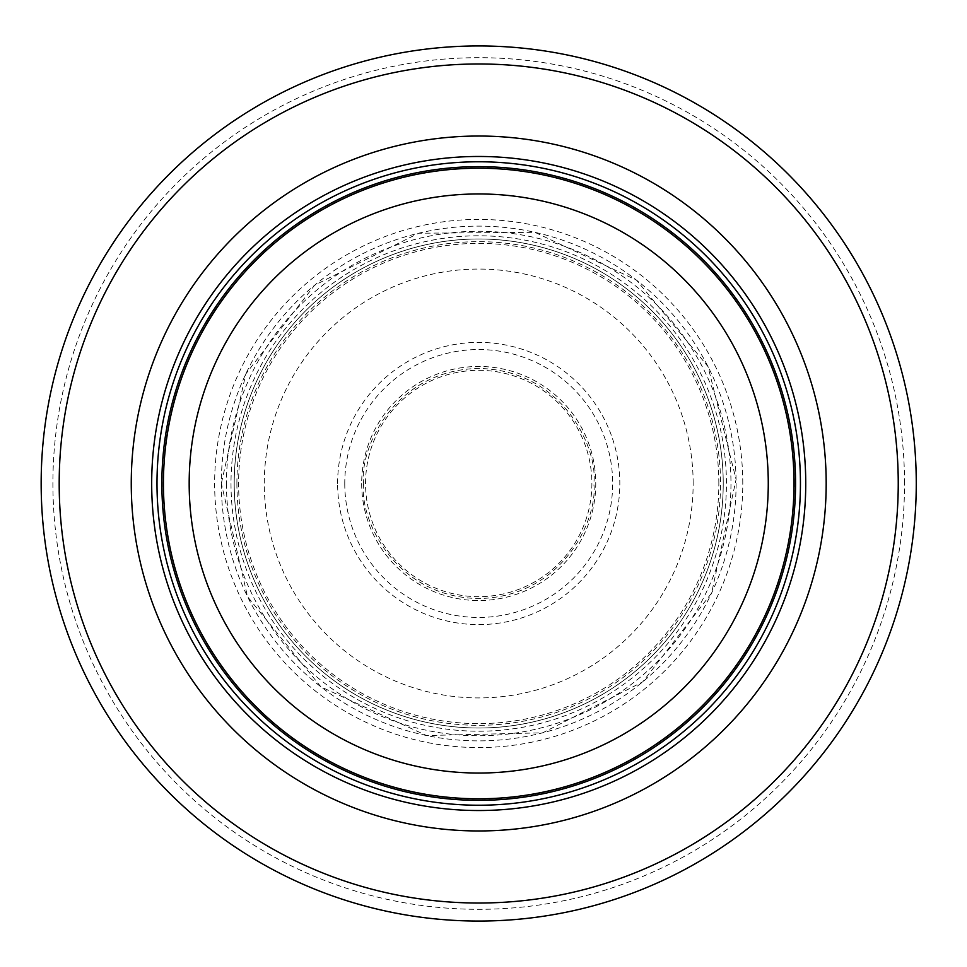 <?xml version="1.0" encoding="UTF-8"?>
<svg xmlns="http://www.w3.org/2000/svg" width="967" height="967" viewBox="0 0 967 967"><rect width="100%" height="100%" fill="white"/><g stroke="black" fill="none" stroke-linecap="round" stroke-linejoin="round"><path stroke-width="0.73" stroke-dasharray="4.83 3.63" d="M794.016 483.5A315.29 315.29 0 0 0 321.068 210.455A315.29 315.29 0 0 0 321.068 756.545A315.29 315.29 0 0 0 794.016 483.5A315.29 315.29 0 0 0 321.068 210.455A315.29 315.29 0 0 0 321.068 756.545A315.29 315.29 0 0 0 794.016 483.5A315.29 315.29 0 0 0 321.068 210.455A315.29 315.29 0 0 0 321.068 756.545A315.29 315.29 0 0 0 794.016 483.5A315.29 315.29 0 0 0 321.068 210.455A315.29 315.29 0 0 0 321.068 756.545A315.29 315.29 0 0 0 794.016 483.5A315.29 315.29 0 0 0 321.068 210.455A315.29 315.29 0 0 0 321.068 756.545A315.29 315.29 0 0 0 794.016 483.5M800.446 483.5A321.721 321.721 0 0 0 317.853 204.883A321.721 321.721 0 0 0 317.853 762.117A321.721 321.721 0 0 0 800.446 483.5M916.269 483.5A437.543 437.543 0 0 0 259.942 104.569A437.543 437.543 0 0 0 259.942 862.431A437.543 437.543 0 0 0 916.269 483.5A437.543 437.543 0 0 0 259.942 104.569A437.543 437.543 0 0 0 259.942 862.431A437.543 437.543 0 0 0 916.269 483.5M723.231 483.5A244.506 244.506 0 0 0 356.46 271.751A244.506 244.506 0 0 0 356.46 695.249A244.506 244.506 0 0 0 723.231 483.5A244.506 244.506 0 0 0 356.46 271.751A244.506 244.506 0 0 0 356.46 695.249A244.506 244.506 0 0 0 723.231 483.5M365.55 483.5A113.175 113.175 0 0 1 535.549 385.628A113.175 113.175 0 0 1 535.186 581.578A113.175 113.175 0 0 1 365.55 483.5M361.682 483.5A117.043 117.043 0 0 0 533.458 586.957A117.043 117.043 0 0 0 544.566 386.74A117.043 117.043 0 0 0 361.682 483.5M337.616 483.5A141.097 141.097 0 0 1 555.396 365.055A141.097 141.097 0 0 1 546.137 607.457A141.097 141.097 0 0 1 337.616 483.5M363.665 483.5L363.665 483.863C359.12 517.623 394.053 597.304 479.088 598.561C564.063 596.724 598.355 517.115 593.774 483.5C598.404 449.848 563.882 370.01 478.713 368.439C393.557 370.01 359.035 449.848 363.665 483.5M794.366 483.5A315.641 315.641 0 0 0 320.899 210.141A315.641 315.641 0 0 0 320.899 756.859A315.641 315.641 0 0 0 794.366 483.5M904.532 483.5A425.806 425.806 0 0 0 265.816 114.735A425.806 425.806 0 0 0 265.816 852.265A425.806 425.806 0 0 0 904.532 483.5M742.789 483.5A264.076 264.076 0 0 0 346.682 254.805A264.076 264.076 0 0 0 346.682 712.196A264.076 264.076 0 0 0 742.789 483.5M718.844 483.5A240.13 240.13 0 0 0 358.66 275.547A240.13 240.13 0 0 0 358.66 691.453A240.13 240.13 0 0 0 718.844 483.5M693.146 483.5A214.42 214.42 0 0 0 371.509 297.8A214.42 214.42 0 0 0 371.509 669.2A214.42 214.42 0 0 0 693.146 483.5M231.004 483.5A247.721 247.721 0 0 0 602.308 698.186A247.721 247.721 0 0 0 603.118 269.285A247.721 247.721 0 0 0 231.004 483.5M236.903 483.5A241.823 241.823 0 0 0 599.335 693.097A241.823 241.823 0 0 0 600.229 274.423A241.823 241.823 0 0 0 236.903 483.5M226.471 483.5A252.254 252.254 0 0 0 604.701 702.042A252.254 252.254 0 0 0 605.137 265.212A252.254 252.254 0 0 0 226.471 483.5M221.334 483.5A257.379 257.379 0 0 0 607.409 706.394A257.379 257.379 0 0 0 607.409 260.606A257.379 257.379 0 0 0 221.334 483.5L247.576 596.736L320.959 686.872L426.52 735.536L542.729 732.805L642.789 681.82L711.615 593.085L736.08 479.451L708.049 366.65L636.479 280.128L534.872 232.31L418.638 233.228L314.65 285.18L245.823 373.915L221.334 483.5M344.772 483.5A133.942 133.942 0 0 0 545.763 599.455A133.942 133.942 0 0 0 545.654 367.472A133.942 133.942 0 0 0 344.772 483.5"/><path stroke-width="1.45" d="M794.016 483.5A315.29 315.29 0 0 0 321.068 210.455A315.29 315.29 0 0 0 321.068 756.545A315.29 315.29 0 0 0 794.016 483.5M800.446 483.5A321.721 321.721 0 0 0 317.853 204.883A321.721 321.721 0 0 0 317.853 762.117A321.721 321.721 0 0 0 800.446 483.5M826.181 483.5A347.467 347.467 0 0 0 304.992 182.582A347.467 347.467 0 0 0 304.992 784.418A347.467 347.467 0 0 0 826.181 483.5M916.269 483.5A437.543 437.543 0 0 0 259.942 104.569A437.543 437.543 0 0 0 259.942 862.431A437.543 437.543 0 0 0 916.269 483.5M768.269 483.5A289.556 289.556 0 0 1 333.941 734.255A289.556 289.556 0 0 1 333.941 232.745A289.556 289.556 0 0 1 768.269 483.5M795.563 483.5A316.838 316.838 0 0 0 320.295 209.102A316.838 316.838 0 0 0 320.295 757.898A316.838 316.838 0 0 0 795.563 483.5M805.741 483.5A327.015 327.015 0 0 0 315.206 200.29A327.015 327.015 0 0 0 315.206 766.71A327.015 327.015 0 0 0 805.741 483.5M898.246 483.5A419.533 419.533 0 0 0 268.959 120.174A419.533 419.533 0 0 0 268.959 846.826A419.533 419.533 0 0 0 898.246 483.5"/></g></svg>
